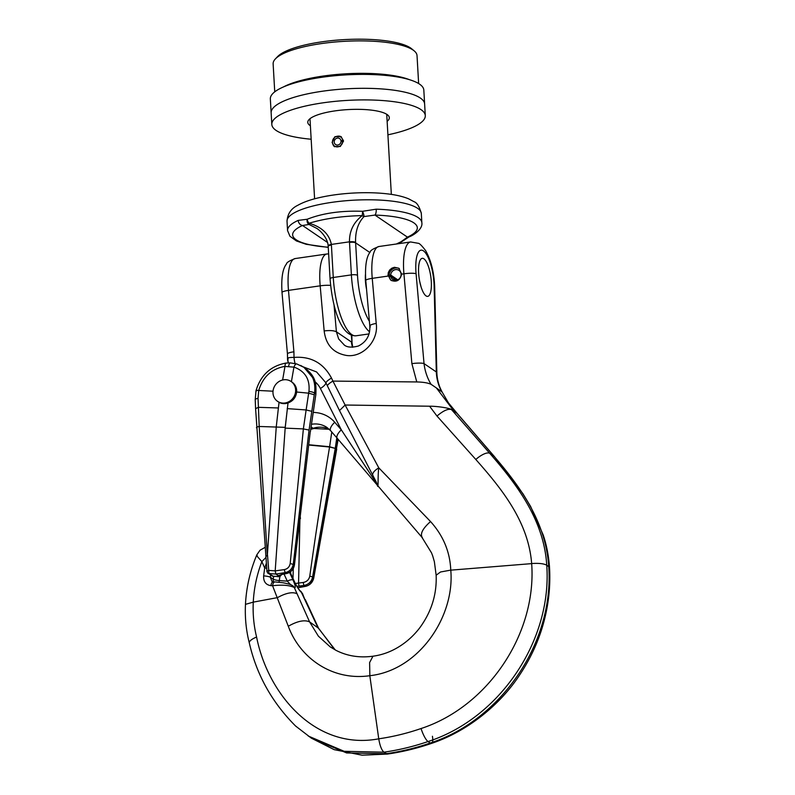 <?xml version="1.0" encoding="UTF-8"?>
<svg xmlns="http://www.w3.org/2000/svg" width="795" height="795" viewBox="0 0 795 795"><rect width="100%" height="100%" fill="white"/><g stroke="black" fill="none" stroke-linecap="round" stroke-linejoin="round"><path stroke-width="1.19" d="M387.125 121.337A40.833 10.444 176.7 0 0 389.321 117.67A40.833 10.444 176.7 0 0 339.276 110.336A40.833 10.444 176.7 0 0 307.784 122.38A40.833 10.444 176.7 0 0 310.388 125.759M387.91 134.812A76.867 19.666 176.7 0 0 425.295 115.603L423.824 90.093A76.867 19.666 176.7 0 0 345.954 74.889A76.867 19.666 176.7 0 0 270.34 98.948L271.145 112.85A76.867 19.666 176.7 0 1 346.759 88.802A76.867 19.666 176.7 0 1 424.629 104.006L424.629 104.006A76.867 19.666 176.7 0 0 330.432 90.203A76.867 19.666 176.7 0 0 271.145 112.86A76.867 19.666 176.7 0 0 271.145 112.86L271.81 124.447A76.867 19.666 176.7 0 0 311.163 139.234M425.295 115.603A76.867 19.666 176.7 0 0 331.098 101.79A76.867 19.666 176.7 0 0 271.81 124.447M343.41 141.709L341.005 141.5A3.607 3.309 124.2 0 1 335.589 144.531A3.607 3.309 124.2 0 1 334.884 139.691A3.607 3.309 124.2 0 1 340.956 140.626L343.38 140.327M342.218 141.48L340.956 140.626M342.784 141.48A5.495 5.038 124.2 0 1 332.618 143.388A5.495 5.038 124.2 0 1 337.478 136.233A5.495 5.038 124.2 0 1 342.715 140.149M337.478 136.233L338.094 136.164A6.002 5.505 124.2 0 1 341.333 136.829M334.586 146.737A6.002 5.505 124.2 0 1 332.787 143.984L332.618 143.388M343.43 140.844L340.349 146.469L334.307 146.558L332.111 142.464L334.934 136.67L341.055 136.621L343.43 140.844M409.405 79.669A72.067 18.434 176.7 0 0 345.895 73.796A72.067 18.434 176.7 0 0 283.477 86.923M274.742 91.832L273.132 63.888A72.067 18.434 -3.3 0 1 275.418 58.87A72.067 18.434 -3.3 0 1 342.069 41.459A72.067 18.434 -3.3 0 1 412.993 49.986A72.067 18.434 -3.3 0 1 414.185 50.87A72.067 18.434 -3.3 0 1 417.027 55.59L418.637 83.535M414.185 50.87L411.74 48.853A69.662 17.818 176.7 0 0 410.598 47.988A69.662 17.818 176.7 0 0 342.039 39.75A69.662 17.818 176.7 0 0 277.604 56.584L275.418 58.87M376.224 209.184A4.8 1.55 91.9 0 1 374.952 215.067A62.457 15.979 -3.3 0 1 407.428 237.129A4.8 3.866 65.6 0 0 409.147 236.87C413.46 235.34 422.91 229.119 421.857 222.799A67.257 17.202 176.7 0 0 376.224 209.184L362.55 211.301C341.055 210.536 322.601 213.179 307.188 219.261L298.214 220.394A67.257 17.202 176.7 0 0 287.552 230.54L287.025 221.268A67.257 17.202 -3.3 0 1 331.982 202.327A67.257 17.202 -3.3 0 1 417.554 208.29A67.257 17.202 -3.3 0 1 421.32 213.517C419.422 206.561 416.948 202.596 413.897 201.642L408.729 198.869C403.353 196.633 396.695 195.023 388.755 194.03C377.496 192.629 365.153 192.33 351.698 193.145C338.74 193.97 326.993 195.699 316.46 198.323C308.907 200.211 302.656 202.546 297.698 205.349C291.079 208.558 287.522 213.865 287.025 221.268M402.29 241.292A4.8 2.604 -130.5 0 1 402.191 241.382A4.8 2.604 -130.5 0 1 401.068 241.75L401.137 242.068A4.8 4.8 0 0 0 402.191 241.382L409.147 236.86M331.406 245.029A4.8 1.232 176.7 0 0 328.196 246.38L328.156 245.884A4.8 1.262 175.5 0 1 331.366 244.423L349.492 241.819A4.8 1.192 -2.1 0 1 355.603 242.346C355.226 231.514 358.018 222.928 364.001 216.578A4.8 0.994 -111.8 0 0 362.55 211.301A4.8 0.497 -86.8 0 1 362.222 215.604C353.546 222.411 349.303 231.146 349.492 241.819A28.829 26.434 -55.8 0 0 349.512 242.425L351.39 274.881L333.274 277.485A4.8 1.232 176.7 0 0 330.064 278.836C332.24 306.164 340.34 336.365 355.961 335.798A48.048 14.698 -98.2 0 1 333.274 277.485L331.406 245.029A28.829 26.434 -55.8 0 0 331.366 244.423C329.229 234.028 321.796 226.972 309.066 223.236A4.8 3.13 -113.2 0 1 307.188 219.261A4.8 3.468 101.3 0 0 309.086 224.468A4.8 0.716 -72.6 0 1 309.066 223.236C324.459 218.595 342.178 216.051 362.222 215.604A4.8 1.918 54.1 0 0 364.001 216.578L374.952 215.067L407.428 237.129L401.068 241.75L396.367 244.015M328.246 247.195A62.457 15.979 -3.3 0 1 302.517 225.482L309.086 224.468L316.619 228.314C318.924 229.517 327.6 237.059 328.166 245.884M327.53 242.475L302.517 225.482A4.8 3.866 -114.4 0 1 298.214 220.394M365.442 274.593A19.219 5.883 81.8 0 0 365.422 280.685A19.219 5.883 81.8 0 0 366.565 289.39M396.486 280.238L390.772 276.362L389.212 276.789A7.205 6.608 124.2 0 0 391.408 280.575M393.923 279.194L393.893 278.29L389.113 275.04A7.205 6.608 124.2 0 1 399.378 268.64M389.113 275.04L390.703 275.02L397.758 279.81M390.772 276.362A5.525 5.068 -55.8 0 0 400.094 277.793A5.525 5.068 -55.8 0 0 393.714 270.26A5.525 5.068 -55.8 0 0 390.703 275.02M419.69 281.38L421.082 286.935M418.627 273.043A19.219 5.883 -98.2 0 1 422.224 258.325A19.219 5.883 -98.2 0 1 430.781 276.511A19.219 5.883 -98.2 0 1 427.69 296.376A19.219 5.883 -98.2 0 1 418.627 273.043M266.255 563.585L264.705 568.008L263.642 575.898C263.384 581.622 265.808 584.872 270.906 585.657L272.566 585.736C281.986 584.633 289.132 585.18 294.001 587.376A4.8 4.402 -55.8 0 0 292.57 585.677C291.348 585.041 291.596 584.464 283.199 582.785L274.961 581.91A4.8 2.276 -87.6 0 0 272.566 585.736L288.297 626.251C300.301 658.707 332.866 681.047 369.814 675.71C419.124 670.294 454.959 616.383 450.775 570.154C450.01 551.859 443.262 535.661 430.542 521.55L378.768 467.808L345.119 405.043L339.505 410.558L375.31 480.21C376.134 481.671 377.824 485.586 376.085 482.694L341.313 429.837L334.735 422.264A33.629 30.836 -55.8 0 0 313.22 412.436M266.623 568.177A4.8 0.765 -172.3 0 0 264.705 568.008L261.863 561.608L265.778 557.613M265.033 547.417L260.025 550.229L256.845 554.791L257.481 556.669L261.863 561.608C256.825 574.825 253.963 588.33 253.267 602.133L277.495 597.621M272.983 393.028A12.014 11.011 124.2 0 1 278.906 381.59A12.014 11.011 124.2 0 1 291.05 381.461A12.014 11.011 124.2 0 1 293.415 397.589A12.014 11.011 124.2 0 1 277.554 401.336A12.014 11.011 124.2 0 1 272.983 393.028M277.554 401.336L279.045 402.31L276.272 426.686L267.329 555.526L259.2 426.478L258.047 398.365L258.733 390.474C262.897 376.81 271.651 368.771 284.988 366.366L282.623 380M291.05 381.461L292.113 382.186C295.382 384.571 296.893 387.851 296.634 392.015C295.969 397.361 293.097 401.018 288.019 402.976L288.009 402.976A12.014 11.011 124.2 0 1 279.045 402.31M344.185 344.891L338.66 338.958L336.404 331.793C333.95 330.551 329.875 330.263 324.171 330.929L324.161 330.929C325.9 344.98 333.393 353.169 346.66 355.484C363.027 357.76 378.887 340.489 376.214 323.446C370.897 324.37 368.95 325.523 370.361 326.914M343.867 344.672C346.739 347.375 351.589 347.822 358.396 346.004C366.396 341.939 370.202 335.341 369.824 326.189L365.77 280.456A9.61 1.61 -5.1 0 1 372.239 278.349A37.067 11.339 -98.2 0 1 378.947 246.51L410.637 241.958A37.067 11.339 81.8 0 0 403.93 273.798L401.614 274.136C400.133 280.436 396.566 282.483 390.921 280.277L388.01 275.169L388.338 272.417L389.709 269.972L391.865 268.173L394.459 267.289L398.852 268.243L401.614 274.136M351.31 335.261L352.036 342.824L351.489 342.039L351.549 343.37L352.414 347.256M376.224 323.446L372.239 278.349L388.139 276.064M295.094 363.494A9.61 2.971 -97.1 0 1 294.021 357.412L293.911 351.788A9.61 1.61 174.9 0 0 287.442 353.894L282.016 292.49C281.132 278.18 282.623 268.69 286.478 264C286.468 262.598 289.37 260.78 295.184 258.554L326.874 253.993A37.067 11.339 81.8 0 0 320.176 285.832A9.61 1.61 -5.1 0 1 330.601 285.425M308.271 736.041L344.165 751.305L383.925 752.189C398.842 750.043 413.549 746.495 428.048 741.546L430.254 743.037A14.409 3.697 -109 0 0 431.615 743.365L431.615 743.365C417.117 748.353 402.389 751.911 387.413 754.067L362.093 755.19L334.178 749.655L311.382 738.167L346.63 752.944L386.171 753.71C401.087 751.563 415.785 748.006 430.254 743.037C501.953 719.753 554.264 641.674 548.729 566.606L548.729 566.527C545.718 521.629 520.566 487.186 493.993 456.201L456.986 413.321L454.253 411.472L436.375 387.92L431.039 384.303C427.263 377.983 424.928 371.086 424.033 363.603A9.61 1.61 174.9 0 0 411.88 363.643L416.779 381.948L332.936 381.093L331.515 378.102C323.406 363.017 310.905 356.12 294.021 357.412A9.61 1.183 -177.4 0 0 287.532 358.237L287.532 358.237A9.61 9.61 0 0 0 288.496 362.888A9.61 7.831 149.6 0 1 288.088 358.664M436.375 387.92L442.149 392.074M335.252 649.942L317.861 627.503L301.434 592.424A4.8 4.402 -55.8 0 0 300.103 590.784L301.742 592.633A4.8 4.402 -55.8 0 0 300.152 590.824M450.775 570.154L531.666 563.625C536.824 633.714 488.041 706.606 421.042 728.538A14.409 3.587 71.2 0 0 428.048 741.546C499.886 718.342 552.287 640.333 546.741 565.265L546.741 565.175C543.989 520.457 517.396 485.029 489.77 453.339L451.53 409.624L454.253 411.472M315.019 381.769A24.019 22.031 124.2 0 1 320.395 388.487L341.313 429.837A9.61 3.727 -41 0 0 337.239 438.293L421.926 537.291L431.526 552.853L432.669 555.844L434.378 561.717L436.137 575.173C436.942 594.193 431.496 611.733 419.78 627.782C413.857 635.513 406.881 641.863 398.852 646.822C390.703 651.85 382.057 654.981 372.915 656.213C359.499 658.012 347.216 656.064 336.056 650.37L330.293 646.941L318.378 636.159L309.593 621.889L294.309 587.584C295.959 588.3 295.521 585.756 293.007 579.972A4.8 1.669 155.4 0 0 287.293 581.165L290.672 584.683M301.434 592.424C299.248 590.526 296.704 586.561 293.802 580.509A4.8 1.669 -24.6 0 1 294.041 580.777L294.041 580.777C296.654 586.75 300.5 591.5 300.122 590.804L300.003 590.725M288.297 626.251C297.449 621.054 304.545 619.603 309.593 621.889L318.527 628.209L334.337 649.167M441.692 391.528C438.403 385.555 436.604 379.026 436.316 371.941A9.61 3.289 -1.5 0 1 436.862 372.994L436.862 372.994C437.18 379.841 438.929 386.161 442.099 391.935M436.992 416.043C443.431 410.578 448.281 408.441 451.53 409.624C449.543 408.024 436.525 406.096 429.588 406.215L436.992 416.043L475.808 459.47C501.893 488.945 528.377 521.689 531.666 563.625M303.312 366.912L316.579 371.951L325.92 382.842L327.351 385.774C327.938 384.442 329.796 382.892 332.936 381.093L345.119 405.023L429.489 406.215M376.085 482.694L377.695 486.222C378.38 488.428 377.734 474.903 378.768 467.808M431.039 384.303C427.909 382.872 423.159 382.087 416.779 381.948M421.042 728.538C407.11 733.328 393.018 736.756 378.748 738.813C315.734 750.748 267.855 694.373 256.596 637.043C253.814 625.715 252.701 614.078 253.267 602.133L245.476 604.349C244.83 617.556 246.112 630.435 249.322 642.976L249.322 642.976A14.409 4.323 -14.4 0 1 256.596 637.043M436.207 575.173L440.51 571.993L450.775 570.114M274.961 581.91L273.311 581.841A4.8 2.276 92.4 0 0 273.301 581.841L271.96 581.403L270.32 577.2A4.8 0.765 -172.3 0 0 263.642 575.898M273.301 581.841A4.8 2.276 92.4 0 0 270.906 585.657M327.351 385.774L339.505 410.558M320.395 388.487A9.61 3.418 -26.8 0 0 325.92 382.842A9.61 2.544 -25.4 0 1 331.515 378.102M378.758 467.867C374.813 470.272 372.756 472.588 372.587 474.794M267.845 573.125A2.405 2.206 -55.8 0 0 267.945 573.205L273.46 576.425L268.948 573.553A2.405 2.266 130.6 0 1 267.726 573.036L266.872 571.367L268.73 570.403L267.488 554.751M288.019 402.976L285.216 427.352L259.259 426.478M288.009 402.976L285.166 428.127L275.189 570.88L275.865 574.05L285.186 572.619C289.738 571.565 292.441 568.683 293.295 563.983M273.023 391.21L258.763 390.474M284.978 366.425L293.931 367.141L291.407 381.709M296.634 392.015L308.619 393.177L314.264 394.727L314.542 393.108C315.963 382.216 312.445 373.63 303.978 367.35L300.629 365.432M293.931 367.141L293.951 367.071C294.955 364.627 295.909 363.593 296.813 363.971L290.354 362.898A4.8 1.65 91.9 0 0 288.655 366.296M297.787 587.694L305.31 586.283C309.136 585.786 311.898 582.954 313.608 577.776L337.875 439.029M308.768 444.743L329.617 446.73L335.242 448.39L312.574 577.081C311.511 581.662 308.679 584.454 304.068 585.448L296.952 586.342M295.362 583.47L303.312 582.467C306.8 581.751 308.947 579.674 309.762 576.246C315.794 533.117 322.392 490.038 329.567 447.009L308.738 445.031M299.944 518.728L298.562 583.142A2.405 0.497 82 0 0 299.327 586.114M303.312 582.467A2.405 0.497 82 0 0 304.068 585.448L305.608 586.342L297.857 587.803M309.762 576.246A2.405 0.576 9.6 0 1 312.574 577.081L313.737 578.074C312.644 582.467 309.941 585.229 305.608 586.342M336.802 437.797L335.242 448.39L329.567 447.009A4.8 1.302 -84.6 0 0 329.617 446.73L331.773 432.013M338.153 439.347L336.454 448.678M282.285 574.397L286.707 573.503C291.04 572.311 293.633 569.419 294.468 564.818L310.298 431.466L294.329 564.688C293.425 569.379 290.791 572.311 286.429 573.463L282.006 574.348A2.405 0.934 -101.3 0 0 282.285 574.397L278.369 575.63L275.865 574.05L268.939 573.543L268.73 570.403L275.189 570.88M303.958 367.34L313.946 379.126L315.625 393.833L314.542 393.108A4.8 1.202 9.8 0 0 308.927 391.408L306.135 409.952L287.184 408.62M293.295 563.973L309.056 430.065L314.264 394.727M285.216 427.352L285.166 428.127L303.372 428.912L290.205 563.476C289.539 566.895 287.561 568.942 284.262 569.618L275.189 570.889M278.081 575.56L277.634 576.544L278.399 576.782M267.726 573.036L267.945 573.205A2.405 2.206 -55.8 0 0 268.948 573.553L268.939 573.543M280.108 575.014A2.405 2.216 121.7 0 1 277.694 576.584M286.707 573.503A2.405 0.934 -101.3 0 1 286.429 573.463L285.186 572.619L284.262 569.618M294.468 564.818L290.205 563.476M315.863 394.191L310.388 431.635M290.354 362.898L286.19 363.027C270.797 365.849 260.74 375.061 256.01 390.653L255.215 399.666A4.8 1.292 -2.4 0 1 258.047 398.365M286.647 363.146C285.663 362.768 285.107 363.842 284.988 366.366M256.278 391.051C255.602 390.405 256.427 390.206 258.733 390.474M303.372 428.912L309.056 430.065M266.971 571.486L255.593 408.64L258.425 407.338L278.21 407.954M256.696 427.939C256.02 427.392 256.855 426.905 259.2 426.478M265.828 556.43L267.329 555.526M369.387 321.279A43.238 13.227 -98.2 0 1 357.502 275.309A4.8 1.232 -3.3 0 0 351.39 274.881A48.048 14.698 81.8 0 0 369.576 331.773M349.512 242.425A4.8 1.232 -3.3 0 1 355.623 242.853A24.019 22.031 124.2 0 1 355.603 242.346M357.502 275.309L355.623 242.853L369.854 252.512M351.489 342.039L336.404 331.793L334.019 304.843M293.911 351.788L288.476 290.384L320.176 285.832L324.161 330.929M434.12 286.001L436.316 371.941L424.033 363.603L416.093 273.758A27.457 8.397 -98.2 0 1 423.437 250.852A27.457 8.397 -98.2 0 1 434.12 286.001A9.61 3.289 -1.5 0 1 434.676 287.055C434.13 272.556 431.109 260.402 425.613 250.594C421.877 245.705 419.422 243.27 418.269 243.3L410.637 241.958M416.093 273.758A9.61 1.61 174.9 0 0 403.93 273.798L411.88 363.643M295.184 258.554A37.067 11.339 -98.2 0 0 288.476 290.384A9.61 1.61 174.9 0 0 282.016 292.49M304.624 598.933L302.368 593.269M548.729 566.606L546.741 565.265M293.802 580.509L289.976 572.132M293.007 579.972L289.549 572.4M387.404 754.018L383.925 752.189C381.61 750.132 379.881 745.67 378.748 738.813L369.814 675.71M457.373 413.658L494.46 456.628A14.409 6.062 139.2 0 0 493.993 456.201L489.77 453.339A14.409 5.098 -41.2 0 0 475.808 459.47M310.805 428.903A24.019 22.031 -55.8 0 0 313.16 428.286L311.093 426.885M311.481 424.291A24.019 22.031 124.2 0 1 327.013 427.491L330.65 430.721A9.61 3.727 -41 0 1 334.735 422.264M310.746 429.31L314.045 428.505A9.61 2.484 72.2 0 1 313.16 428.286A24.019 22.031 124.2 0 1 329.229 429.25M549.514 567.65L548.729 566.527M432.43 736.269A14.409 3.697 -109 0 1 432.49 742.252M422.413 537.738C419.82 534.061 422.533 528.665 430.542 521.55M296.873 593.666C292.381 591.669 285.922 592.99 277.495 597.611M372.925 656.282L369.615 662.563L369.854 675.7M531.656 563.536C538.771 563.069 543.8 563.615 546.741 565.175M273.629 576.435L273.222 579.167L270.32 577.2L270.618 575.014M284.044 574.04L287.293 581.165L279.293 580.579L279.9 576.455M273.619 581.851A4.8 4.402 124.2 0 1 273.222 579.167A4.8 0.894 -171.7 0 0 279.293 580.579A4.8 1.689 94.2 0 1 278.936 582.208M294.309 587.584A4.8 4.402 -55.8 0 0 292.719 585.776M271.82 575.838A2.405 2.206 -55.8 0 0 272.834 576.186L277.634 576.544A2.405 2.216 125.6 0 0 280.049 575.033M293.951 367.071C305.141 371.205 310.13 379.314 308.927 391.408M290.662 571.625L290.642 573.334M292.997 578.482L293.285 568.475M300.212 516.343L300.43 518.688M282.006 574.348L278.369 575.63M311.799 411.333L306.135 409.952L303.352 428.912M309.98 118.713L314.601 198.81M386.728 114.291L391.339 194.387M421.857 222.799L421.32 213.517M397.57 243.836L401.137 242.068M328.255 247.394L306.244 244.304L296.446 240.964L289.946 236.264L287.552 230.54M328.196 246.38L330.064 278.836M355.961 335.798L369.049 333.92M256.845 554.791L256.845 554.791C250.127 570.8 246.341 587.316 245.466 604.349M352.712 347.246L352.026 342.824M351.837 335.44L352.026 342.814M365.77 280.456C364.895 266.146 366.376 256.656 370.241 251.965C370.231 250.564 373.133 248.746 378.947 246.51M328.623 253.873L326.874 253.993M457.393 413.688L448.469 402.926L442.109 391.995M311.272 738.098L295.581 726.014C271.999 702.392 256.576 674.716 249.322 642.976M318.547 628.189L305.29 599.619M494.46 456.628L522.951 493.755L530.623 506.485L543.253 535.095C546.622 545.131 548.719 555.983 549.534 567.64C550.557 585.408 548.769 603.067 544.187 620.627C539.219 639.776 530.951 658.021 519.374 675.362C500.423 704.211 468.195 731.092 431.615 743.365M290.066 572.072L294.041 580.777M434.676 287.055L436.862 372.994M314.045 428.505L329.269 429.29M287.442 353.894L287.532 358.237M337.239 438.293L330.65 430.721M336.712 449.125L313.737 578.064M273.42 576.425L280.049 576.375L281.728 574.517M305.3 368.244C316.539 377.347 316.132 384.204 315.893 394.201L310.388 431.685M296.624 363.881L303.978 367.37M255.215 399.666L255.593 408.64"/></g></svg>
